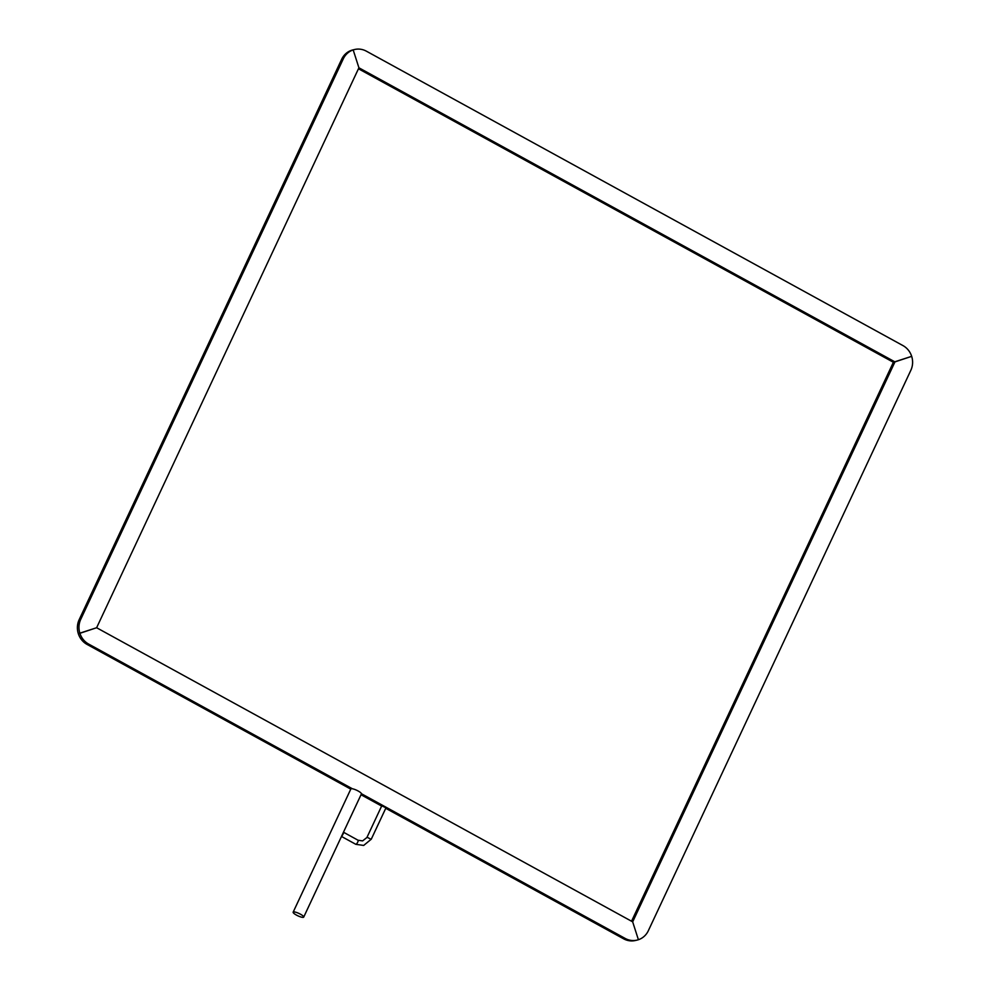 <?xml version="1.0" encoding="UTF-8"?>
<svg xmlns="http://www.w3.org/2000/svg" width="990" height="990" viewBox="0 0 990 990"><rect width="100%" height="100%" fill="white"/><g stroke="black" fill="none" stroke-linecap="round" stroke-linejoin="round"><path stroke-width="1.49" d="M361.449 793.732L625.197 938.446A18.364 17.214 76.9 0 0 636.954 940.129A18.364 17.214 76.9 0 0 638.402 939.72L632.672 921.851L96.624 627.734L78.321 633.662A18.364 17.214 76.9 0 0 87.07 644.428L88.654 644.069L352.415 788.783M87.07 644.428L350.782 789.129M361.028 794.747L381.645 806.058M385.741 808.298L623.613 938.817A18.364 17.214 76.9 0 0 635.37 940.5L636.954 940.129M88.654 644.069A18.364 17.214 -103.1 0 1 79.905 633.303L96.624 627.734L358.912 67.79L353.183 49.908L351.599 50.28A18.364 17.214 76.9 0 0 341.686 59.239L79.151 619.715A18.364 17.214 76.9 0 0 78.321 633.662L79.905 633.303A18.364 17.214 76.9 0 1 80.734 619.344L343.27 58.88A18.364 17.214 -103.1 0 1 353.183 49.908A18.364 17.214 -103.1 0 1 354.63 49.5A18.364 17.214 -103.1 0 1 366.387 51.183L902.929 345.572A18.364 17.214 -103.1 0 1 911.679 356.338A18.364 17.214 -103.1 0 1 910.85 370.285L648.314 930.761A18.364 17.214 -103.1 0 1 638.402 939.72L632.672 921.851L894.96 361.894L893.376 362.266L358.454 68.768M354.63 49.5L353.046 49.871A18.364 17.214 -103.1 0 0 351.599 50.28L353.183 49.908L358.912 67.79L894.96 361.894L911.679 356.338L893.376 362.266L631.546 921.232M293.151 912.161L350.856 788.968A5.829 1.312 25.1 0 1 358.12 790.985A5.829 1.312 25.1 0 1 361.412 793.918L303.707 917.111A5.829 1.312 25.1 0 1 296.443 915.094A5.829 1.312 25.1 0 1 293.151 912.161A5.829 1.312 25.1 0 1 300.403 914.178A5.829 1.312 25.1 0 1 303.707 917.111M357.91 840.225A2.326 0.619 118.8 0 1 358.071 840.238L343.468 832.219A2.326 0.619 118.8 0 1 343.072 834.05A2.326 0.619 118.8 0 1 341.661 836.092M381.831 805.86L385.89 807.766M623.613 938.817L625.197 938.446M341.686 59.239L343.27 58.88M79.151 619.715L80.734 619.344M367.055 837.391L362.625 840.894L358.071 840.238A2.326 0.619 118.8 0 1 357.736 842.094A2.326 0.619 118.8 0 1 355.979 844.334A2.326 0.619 118.8 0 1 355.831 844.322L341.488 836.451M381.806 805.699L367.043 837.231L371.126 839.297M355.831 844.322L363.677 845.435L371.262 839.211L386.038 807.679"/></g></svg>
